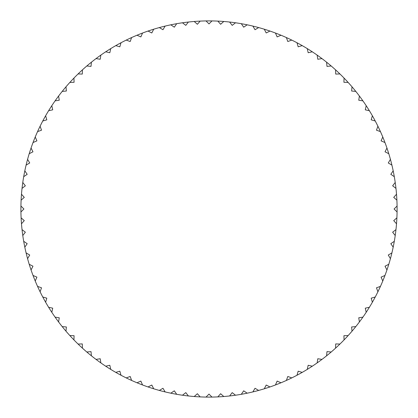<?xml version="1.0" encoding="UTF-8"?>
<svg xmlns="http://www.w3.org/2000/svg" width="418" height="418" viewBox="0 0 418 418"><rect width="100%" height="100%" fill="white"/><g stroke="black" fill="none" stroke-linecap="round" stroke-linejoin="round"><path stroke-width="0.63" d="M20.926 211.983A188.1 188.1 0 0 1 20.9 209A188.1 188.1 0 0 1 20.926 206.017L23.91 209L20.926 211.983A188.1 188.1 0 0 0 21.109 217.83L24.275 220.62L21.48 223.792A188.1 188.1 0 0 0 22.034 229.607L25.367 232.199L22.781 235.533A188.1 188.1 0 0 0 23.695 241.311L27.186 243.684L24.814 247.174A188.1 188.1 0 0 0 26.088 252.88L29.725 255.032L27.578 258.664A188.1 188.1 0 0 0 29.208 264.28L32.97 266.198L31.052 269.96A188.1 188.1 0 0 0 33.032 275.457L36.909 277.134L35.232 281.011A188.1 188.1 0 0 0 37.552 286.377L41.523 287.809L40.097 291.78A188.1 188.1 0 0 0 42.751 296.989L46.806 298.17L45.625 302.224A188.1 188.1 0 0 0 48.603 307.256L52.725 308.176L51.801 312.298A188.1 188.1 0 0 0 55.087 317.131L59.257 317.795L58.598 321.964A188.1 188.1 0 0 0 62.183 326.583L66.384 326.98L65.987 331.187A188.1 188.1 0 0 0 69.853 335.57L74.075 335.701L73.944 339.923A188.1 188.1 0 0 0 78.077 344.056L82.299 343.925L82.43 348.147A188.1 188.1 0 0 0 86.813 352.013L91.019 351.616L91.417 355.817A188.1 188.1 0 0 0 96.035 359.402L100.205 358.743L100.869 362.913A188.1 188.1 0 0 0 105.702 366.199L109.824 365.275L110.744 369.397A188.1 188.1 0 0 0 115.776 372.375L119.83 371.194L121.011 375.249A188.1 188.1 0 0 0 126.22 377.903L130.191 376.477L131.623 380.448A188.1 188.1 0 0 0 136.989 382.768L140.866 381.091L142.543 384.968A188.1 188.1 0 0 0 148.04 386.948L151.802 385.03L153.719 388.792A188.1 188.1 0 0 0 159.336 390.422L162.968 388.275L165.12 391.912A188.1 188.1 0 0 0 170.826 393.186L174.316 390.814L176.689 394.305A188.1 188.1 0 0 0 182.467 395.219L185.801 392.633L188.393 395.966A188.1 188.1 0 0 0 194.208 396.52L197.38 393.725L200.17 396.891A188.1 188.1 0 0 0 206.017 397.074L209 394.09L211.983 397.074A188.1 188.1 0 0 0 217.83 396.891L220.62 393.725L223.792 396.52A188.1 188.1 0 0 0 229.607 395.966L232.199 392.633L235.533 395.219A188.1 188.1 0 0 0 241.311 394.305L243.684 390.814L247.174 393.186A188.1 188.1 0 0 0 252.88 391.912L255.032 388.275L258.664 390.422A188.1 188.1 0 0 0 264.28 388.792L266.198 385.03L269.96 386.948A188.1 188.1 0 0 0 275.457 384.968L277.134 381.091L281.011 382.768A188.1 188.1 0 0 0 286.377 380.448L287.809 376.477L291.78 377.903A188.1 188.1 0 0 0 296.989 375.249L298.17 371.194L302.224 372.375A188.1 188.1 0 0 0 307.256 369.397L308.176 365.275L312.298 366.199A188.1 188.1 0 0 0 317.131 362.913L317.795 358.743L321.964 359.402A188.1 188.1 0 0 0 326.583 355.817L326.98 351.616L331.187 352.013A188.1 188.1 0 0 0 335.57 348.147L335.701 343.925L339.923 344.056A188.1 188.1 0 0 0 344.056 339.923L343.925 335.701L348.147 335.57A188.1 188.1 0 0 0 352.013 331.187L351.616 326.98L355.817 326.583A188.1 188.1 0 0 0 359.402 321.964L358.743 317.795L362.913 317.131A188.1 188.1 0 0 0 366.199 312.298L365.275 308.176L369.397 307.256A188.1 188.1 0 0 0 372.375 302.224L371.194 298.17L375.249 296.989A188.1 188.1 0 0 0 377.903 291.78L376.477 287.809L380.448 286.377A188.1 188.1 0 0 0 382.768 281.011L381.091 277.134L384.968 275.457A188.1 188.1 0 0 0 386.948 269.96L385.03 266.198L388.792 264.28A188.1 188.1 0 0 0 390.422 258.664L388.275 255.032L391.912 252.88A188.1 188.1 0 0 0 393.186 247.174L390.814 243.684L394.305 241.311A188.1 188.1 0 0 0 395.219 235.533L392.633 232.199L395.966 229.607A188.1 188.1 0 0 0 396.52 223.792L393.725 220.62L396.891 217.83A188.1 188.1 0 0 1 396.52 223.792M21.109 200.17A188.1 188.1 0 0 1 21.48 194.208L24.275 197.38L21.109 200.17A188.1 188.1 0 0 0 20.926 206.017M22.034 188.393A188.1 188.1 0 0 1 22.781 182.467L25.367 185.801L22.034 188.393A188.1 188.1 0 0 0 21.48 194.208M23.695 176.689A188.1 188.1 0 0 1 24.814 170.826L27.186 174.316L23.695 176.689A188.1 188.1 0 0 0 22.781 182.467M26.088 165.12A188.1 188.1 0 0 1 27.578 159.336L29.725 162.968L26.088 165.12A188.1 188.1 0 0 0 24.814 170.826M29.208 153.719A188.1 188.1 0 0 1 31.052 148.04L32.97 151.802L29.208 153.719A188.1 188.1 0 0 0 27.578 159.336M33.032 142.543A188.1 188.1 0 0 1 35.232 136.989L36.909 140.866L33.032 142.543A188.1 188.1 0 0 0 31.052 148.04M37.552 131.623A188.1 188.1 0 0 1 40.097 126.22L41.523 130.191L37.552 131.623A188.1 188.1 0 0 0 35.232 136.989M42.751 121.011A188.1 188.1 0 0 1 45.625 115.776L46.806 119.83L42.751 121.011A188.1 188.1 0 0 0 40.097 126.22M48.603 110.744A188.1 188.1 0 0 1 51.801 105.702L52.725 109.824L48.603 110.744A188.1 188.1 0 0 0 45.625 115.776M55.087 100.869A188.1 188.1 0 0 1 58.598 96.035L59.257 100.205L55.087 100.869A188.1 188.1 0 0 0 51.801 105.702M62.183 91.417A188.1 188.1 0 0 1 65.987 86.813L66.384 91.019L62.183 91.417A188.1 188.1 0 0 0 58.598 96.035M69.853 82.43A188.1 188.1 0 0 1 73.944 78.077L74.075 82.299L69.853 82.43A188.1 188.1 0 0 0 65.987 86.813M78.077 73.944A188.1 188.1 0 0 1 82.43 69.853L82.299 74.075L78.077 73.944A188.1 188.1 0 0 0 73.944 78.077M86.813 65.987A188.1 188.1 0 0 1 91.417 62.183L91.019 66.384L86.813 65.987A188.1 188.1 0 0 0 82.43 69.853M96.035 58.598A188.1 188.1 0 0 1 100.869 55.087L100.205 59.257L96.035 58.598A188.1 188.1 0 0 0 91.417 62.183M105.702 51.801A188.1 188.1 0 0 1 110.744 48.603L109.824 52.725L105.702 51.801A188.1 188.1 0 0 0 100.869 55.087M115.776 45.625A188.1 188.1 0 0 1 121.011 42.751L119.83 46.806L115.776 45.625A188.1 188.1 0 0 0 110.744 48.603M126.22 40.097A188.1 188.1 0 0 1 131.623 37.552L130.191 41.523L126.22 40.097A188.1 188.1 0 0 0 121.011 42.751M136.989 35.232A188.1 188.1 0 0 1 142.543 33.032L140.866 36.909L136.989 35.232A188.1 188.1 0 0 0 131.623 37.552M148.04 31.052A188.1 188.1 0 0 1 153.719 29.208L151.802 32.97L148.04 31.052A188.1 188.1 0 0 0 142.543 33.032M159.336 27.578A188.1 188.1 0 0 1 165.12 26.088L162.968 29.725L159.336 27.578A188.1 188.1 0 0 0 153.719 29.208M170.826 24.814A188.1 188.1 0 0 1 176.689 23.695L174.316 27.186L170.826 24.814A188.1 188.1 0 0 0 165.12 26.088M182.467 22.781A188.1 188.1 0 0 1 188.393 22.034L185.801 25.367L182.467 22.781A188.1 188.1 0 0 0 176.689 23.695M194.208 21.48A188.1 188.1 0 0 1 200.17 21.109L197.38 24.275L194.208 21.48A188.1 188.1 0 0 0 188.393 22.034M206.017 20.926A188.1 188.1 0 0 1 211.983 20.926L209 23.91L206.017 20.926A188.1 188.1 0 0 0 200.17 21.109M217.83 21.109A188.1 188.1 0 0 1 223.792 21.48L220.62 24.275L217.83 21.109A188.1 188.1 0 0 0 211.983 20.926M229.607 22.034A188.1 188.1 0 0 1 235.533 22.781L232.199 25.367L229.607 22.034A188.1 188.1 0 0 0 223.792 21.48M241.311 23.695A188.1 188.1 0 0 1 247.174 24.814L243.684 27.186L241.311 23.695A188.1 188.1 0 0 0 235.533 22.781M252.88 26.088A188.1 188.1 0 0 1 258.664 27.578L255.032 29.725L252.88 26.088A188.1 188.1 0 0 0 247.174 24.814M264.28 29.208A188.1 188.1 0 0 1 269.96 31.052L266.198 32.97L264.28 29.208A188.1 188.1 0 0 0 258.664 27.578M275.457 33.032A188.1 188.1 0 0 1 281.011 35.232L277.134 36.909L275.457 33.032A188.1 188.1 0 0 0 269.96 31.052M286.377 37.552A188.1 188.1 0 0 1 291.78 40.097L287.809 41.523L286.377 37.552A188.1 188.1 0 0 0 281.011 35.232M296.989 42.751A188.1 188.1 0 0 1 302.224 45.625L298.17 46.806L296.989 42.751A188.1 188.1 0 0 0 291.78 40.097M307.256 48.603A188.1 188.1 0 0 1 312.298 51.801L308.176 52.725L307.256 48.603A188.1 188.1 0 0 0 302.224 45.625M317.131 55.087A188.1 188.1 0 0 1 321.964 58.598L317.795 59.257L317.131 55.087A188.1 188.1 0 0 0 312.298 51.801M326.583 62.183A188.1 188.1 0 0 1 331.187 65.987L326.98 66.384L326.583 62.183A188.1 188.1 0 0 0 321.964 58.598M335.57 69.853A188.1 188.1 0 0 1 339.923 73.944L335.701 74.075L335.57 69.853A188.1 188.1 0 0 0 331.187 65.987M344.056 78.077A188.1 188.1 0 0 1 348.147 82.43L343.925 82.299L344.056 78.077A188.1 188.1 0 0 0 339.923 73.944M352.013 86.813A188.1 188.1 0 0 1 355.817 91.417L351.616 91.019L352.013 86.813A188.1 188.1 0 0 0 348.147 82.43M359.402 96.035A188.1 188.1 0 0 1 362.913 100.869L358.743 100.205L359.402 96.035A188.1 188.1 0 0 0 355.817 91.417M366.199 105.702A188.1 188.1 0 0 1 369.397 110.744L365.275 109.824L366.199 105.702A188.1 188.1 0 0 0 362.913 100.869M372.375 115.776A188.1 188.1 0 0 1 375.249 121.011L371.194 119.83L372.375 115.776A188.1 188.1 0 0 0 369.397 110.744M377.903 126.22A188.1 188.1 0 0 1 380.448 131.623L376.477 130.191L377.903 126.22A188.1 188.1 0 0 0 375.249 121.011M382.768 136.989A188.1 188.1 0 0 1 384.968 142.543L381.091 140.866L382.768 136.989A188.1 188.1 0 0 0 380.448 131.623M386.948 148.04A188.1 188.1 0 0 1 388.792 153.719L385.03 151.802L386.948 148.04A188.1 188.1 0 0 0 384.968 142.543M390.422 159.336A188.1 188.1 0 0 1 391.912 165.12L388.275 162.968L390.422 159.336A188.1 188.1 0 0 0 388.792 153.719M393.186 170.826A188.1 188.1 0 0 1 394.305 176.689L390.814 174.316L393.186 170.826A188.1 188.1 0 0 0 391.912 165.12M395.219 182.467A188.1 188.1 0 0 1 395.966 188.393L392.633 185.801L395.219 182.467A188.1 188.1 0 0 0 394.305 176.689M396.52 194.208A188.1 188.1 0 0 1 396.891 200.17L393.725 197.38L396.52 194.208A188.1 188.1 0 0 0 395.966 188.393M396.891 217.83A188.1 188.1 0 0 0 397.074 211.983L394.09 209L397.074 206.017A188.1 188.1 0 0 0 396.891 200.17M397.074 206.017A188.1 188.1 0 0 1 397.1 209A188.1 188.1 0 0 1 397.074 211.983M395.966 229.607A188.1 188.1 0 0 1 395.219 235.533M394.305 241.311A188.1 188.1 0 0 1 393.186 247.174M391.912 252.88A188.1 188.1 0 0 1 390.422 258.664M388.792 264.28A188.1 188.1 0 0 1 386.948 269.96M384.968 275.457A188.1 188.1 0 0 1 382.768 281.011M380.448 286.377A188.1 188.1 0 0 1 377.903 291.78M375.249 296.989A188.1 188.1 0 0 1 372.375 302.224M369.397 307.256A188.1 188.1 0 0 1 366.199 312.298M362.913 317.131A188.1 188.1 0 0 1 359.402 321.964M355.817 326.583A188.1 188.1 0 0 1 352.013 331.187M348.147 335.57A188.1 188.1 0 0 1 344.056 339.923M339.923 344.056A188.1 188.1 0 0 1 335.57 348.147M331.187 352.013A188.1 188.1 0 0 1 326.583 355.817M321.964 359.402A188.1 188.1 0 0 1 317.131 362.913M312.298 366.199A188.1 188.1 0 0 1 307.256 369.397M302.224 372.375A188.1 188.1 0 0 1 296.989 375.249M291.78 377.903A188.1 188.1 0 0 1 286.377 380.448M281.011 382.768A188.1 188.1 0 0 1 275.457 384.968M269.96 386.948A188.1 188.1 0 0 1 264.28 388.792M258.664 390.422A188.1 188.1 0 0 1 252.88 391.912M247.174 393.186A188.1 188.1 0 0 1 241.311 394.305M235.533 395.219A188.1 188.1 0 0 1 229.607 395.966M223.792 396.52A188.1 188.1 0 0 1 217.83 396.891M211.983 397.074A188.1 188.1 0 0 1 206.017 397.074M200.17 396.891A188.1 188.1 0 0 1 194.208 396.52M188.393 395.966A188.1 188.1 0 0 1 182.467 395.219M176.689 394.305A188.1 188.1 0 0 1 170.826 393.186M165.12 391.912A188.1 188.1 0 0 1 159.336 390.422M153.719 388.792A188.1 188.1 0 0 1 148.04 386.948M142.543 384.968A188.1 188.1 0 0 1 136.989 382.768M131.623 380.448A188.1 188.1 0 0 1 126.22 377.903M121.011 375.249A188.1 188.1 0 0 1 115.776 372.375M110.744 369.397A188.1 188.1 0 0 1 105.702 366.199M100.869 362.913A188.1 188.1 0 0 1 96.035 359.402M91.417 355.817A188.1 188.1 0 0 1 86.813 352.013M82.43 348.147A188.1 188.1 0 0 1 78.077 344.056M73.944 339.923A188.1 188.1 0 0 1 69.853 335.57M65.987 331.187A188.1 188.1 0 0 1 62.183 326.583M58.598 321.964A188.1 188.1 0 0 1 55.087 317.131M51.801 312.298A188.1 188.1 0 0 1 48.603 307.256M45.625 302.224A188.1 188.1 0 0 1 42.751 296.989M40.097 291.78A188.1 188.1 0 0 1 37.552 286.377M35.232 281.011A188.1 188.1 0 0 1 33.032 275.457M31.052 269.96A188.1 188.1 0 0 1 29.208 264.28M27.578 258.664A188.1 188.1 0 0 1 26.088 252.88M24.814 247.174A188.1 188.1 0 0 1 23.695 241.311M22.781 235.533A188.1 188.1 0 0 1 22.034 229.607M21.48 223.792A188.1 188.1 0 0 1 21.109 217.83"/></g></svg>
